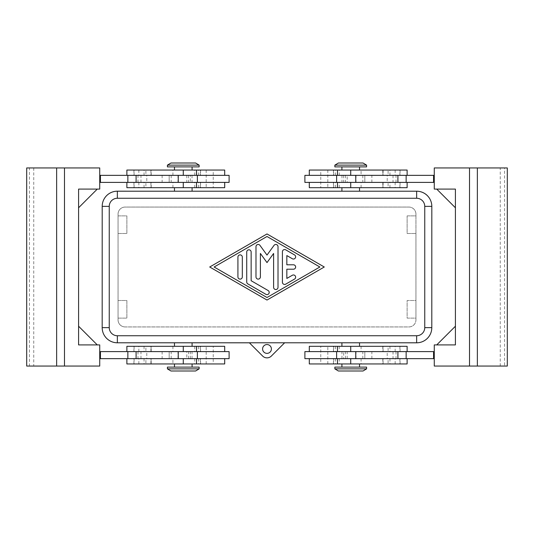 <?xml version="1.0" encoding="UTF-8"?>
<svg xmlns="http://www.w3.org/2000/svg" width="534" height="534" viewBox="0 0 534 534"><rect width="100%" height="100%" fill="white"/><g stroke="black" fill="none" stroke-linecap="round" stroke-linejoin="round"><path stroke-width="0.4" stroke-dasharray="2.67 2" d="M416.64 342.788A15.159 15.159 0 0 0 431.819 327.649L431.799 206.371A15.159 15.159 0 0 0 416.64 191.212L117.34 191.192A15.159 15.159 0 0 0 102.201 206.371L102.181 327.649A15.159 15.159 0 0 0 117.36 342.788L416.66 342.808A15.159 15.159 0 0 0 431.799 327.629L431.819 206.351A15.159 15.159 0 0 0 416.66 191.192M262.594 348.962A4.405 4.405 0 0 0 267 353.368A4.405 4.405 0 0 0 271.406 348.962A4.405 4.405 0 0 0 267 344.55A4.405 4.405 0 0 0 262.594 348.962M125.096 326.948A7.049 7.049 0 0 1 118.047 319.893L118.047 214.107A7.049 7.049 0 0 1 125.096 207.052L408.904 207.052A7.049 7.049 0 0 1 415.953 214.107L415.953 319.893A7.049 7.049 0 0 1 408.904 326.948L125.096 326.948A7.049 7.049 0 0 1 118.047 319.893L118.047 214.107A7.049 7.049 0 0 1 125.096 207.052L408.904 207.052A7.049 7.049 0 0 1 415.953 214.107L415.953 319.893A7.049 7.049 0 0 1 408.904 326.948L125.096 326.948M366.584 165.126L334.858 165.126M363.06 163.01L338.382 163.01M366.584 166.888L334.858 166.888M350.725 191.212L341.907 191.192L350.725 191.212M309.299 187.688L407.122 187.688M167.416 165.126L199.142 165.126M170.94 163.01L195.618 163.01M167.416 166.888L199.142 166.888M183.275 191.212L192.093 191.212L183.275 191.212M224.701 187.688L126.878 187.688M366.584 368.874L334.858 368.874M363.06 370.99L338.382 370.99M366.584 367.112L334.858 367.112M350.725 342.788L341.907 342.788L350.725 342.788M309.299 346.312L407.122 346.312M167.416 368.874L199.142 368.874M170.94 370.99L195.618 370.99M167.416 367.112L199.142 367.112M183.275 342.788L192.093 342.808L183.275 342.788M224.701 346.312L126.878 346.312M407.122 363.941L309.299 363.941M304.894 358.654L343.669 358.654L343.669 351.606L434.269 351.606L434.269 358.654L434.269 351.606M309.453 351.606L339.264 351.606L309.453 351.606L309.453 346.312M395.14 351.606L395.14 346.312L388.091 346.312L388.091 351.606L395.14 351.606L388.091 351.606M340.358 358.654L400.073 358.654L340.358 358.654M343.669 358.654L434.269 358.654M395.14 363.941L395.14 358.654L388.091 358.654L388.091 363.941L395.14 363.941L388.091 363.941M327.809 363.941L327.809 346.312L320.76 346.312L320.76 363.941L327.809 363.941L320.76 363.941M304.894 351.606L343.669 351.606M396.021 351.606L396.021 358.654L387.21 358.654L387.21 351.606L396.021 351.606L387.21 351.606M407.122 170.059L309.299 170.059M340.358 182.394L400.073 182.394L340.358 182.394M304.894 175.346L407.122 175.346L347.193 175.346L347.193 182.394L434.269 182.394L434.269 175.346L434.269 182.394M395.14 182.394L395.14 187.688L388.091 187.688L388.091 182.394L395.14 182.394L388.091 182.394M388.091 187.688L395.14 187.688M361.084 175.346L400.073 175.346L361.084 175.346L361.084 170.059M395.14 170.059L395.14 175.346L388.091 175.346L388.091 170.059L395.14 170.059L388.091 170.059M388.091 175.346L395.14 175.346M327.809 170.059L327.809 187.688L320.76 187.688L320.76 170.059L327.809 170.059L320.76 170.059M320.76 187.688L327.809 187.688M343.669 175.346L343.669 182.394L336.62 182.394L364.822 182.394L347.193 182.394M396.021 182.394L396.021 175.346L387.21 175.346L387.21 182.394L396.021 182.394L387.21 182.394M382.451 175.346L371.871 175.346L382.451 175.346M382.451 182.394L371.871 182.394L382.451 182.394M382.451 351.606L371.871 351.606L382.451 351.606M382.451 358.654L371.871 358.654L382.451 358.654M502.921 167.943L504.563 167.943L504.563 366.057L469.486 366.057L469.486 167.943L502.921 167.943M126.878 363.941L224.701 363.941M193.642 351.606L133.927 351.606L193.642 351.606M229.106 358.654L126.878 358.654L186.807 358.654L186.807 351.606L99.731 351.606L99.731 358.654L99.731 351.606M138.86 351.606L138.86 346.312L145.909 346.312L145.909 351.606L138.86 351.606L145.909 351.606M145.909 346.312L138.86 346.312M172.916 358.654L133.927 358.654L172.916 358.654L172.916 363.941M138.86 363.941L138.86 358.654L145.909 358.654L145.909 363.941L138.86 363.941L145.909 363.941M145.909 358.654L138.86 358.654M206.191 363.941L206.191 346.312L213.24 346.312L213.24 363.941L206.191 363.941L213.24 363.941M213.24 346.312L206.191 346.312M190.331 358.654L190.331 351.606L197.38 351.606L169.178 351.606L186.807 351.606M137.979 351.606L137.979 358.654L146.79 358.654L146.79 351.606L137.979 351.606L146.79 351.606M126.878 170.059L224.701 170.059M229.106 175.346L190.331 175.346L190.331 182.394L99.731 182.394L99.731 175.346L99.731 182.394M224.547 182.394L194.736 182.394L224.547 182.394L224.547 187.688M138.86 182.394L138.86 187.688L145.909 187.688L145.909 182.394L138.86 182.394L145.909 182.394M193.642 175.346L133.927 175.346L193.642 175.346M190.331 175.346L99.731 175.346M138.86 170.059L138.86 175.346L145.909 175.346L145.909 170.059L138.86 170.059L145.909 170.059M206.191 170.059L206.191 187.688L213.24 187.688L213.24 170.059L206.191 170.059L213.24 170.059M229.106 182.394L190.331 182.394M137.979 182.394L137.979 175.346L146.79 175.346L146.79 182.394L137.979 182.394L146.79 182.394M151.549 175.346L162.129 175.346L151.549 175.346M151.549 182.394L162.129 182.394L151.549 182.394M151.549 351.606L162.129 351.606L151.549 351.606M151.549 358.654L162.129 358.654L151.549 358.654M31.079 167.943L64.514 167.943L64.514 366.057L29.437 366.057L29.437 167.943L31.079 167.943M282.419 251.754L282.419 282.246A2.203 2.203 0 0 0 285.723 284.155L294.541 279.075A2.203 2.203 0 0 0 295.349 276.065A2.203 2.203 0 0 0 292.338 275.257L286.831 278.434L286.831 269.203L293.44 269.203A2.203 2.203 0 0 0 295.642 267A2.203 2.203 0 0 0 293.44 264.797L286.831 264.797L286.831 255.566L292.338 258.743A2.203 2.203 0 0 0 295.349 257.935A2.203 2.203 0 0 0 294.541 254.925L285.723 249.845A2.203 2.203 0 0 0 282.419 251.754M242.323 257.088A2.203 2.203 0 0 0 240.12 254.885A2.203 2.203 0 0 0 237.917 257.088L237.917 276.912A2.203 2.203 0 0 0 240.12 279.115A2.203 2.203 0 0 0 242.323 276.912L242.323 257.088M214.127 267L267 297.505L319.873 267L267 236.495L214.127 267M209.715 267L267 300.048L324.285 267L267 233.952L209.715 267M246.728 252.008L246.728 281.992A2.203 2.203 0 0 0 247.829 283.901L265.899 294.327A2.203 2.203 0 0 0 268.909 293.52A2.203 2.203 0 0 0 268.101 290.509L251.14 280.724L251.14 252.008A2.203 2.203 0 0 0 248.931 249.805A2.203 2.203 0 0 0 246.728 252.008M267 262.594L273.608 253.463L273.608 287.332A2.203 2.203 0 0 0 275.811 289.535A2.203 2.203 0 0 0 278.014 287.332L278.014 246.668A2.203 2.203 0 0 0 274.029 245.373L267 255.078L259.971 245.373A2.203 2.203 0 0 0 255.986 246.668L255.986 276.912A2.203 2.203 0 0 0 258.189 279.115A2.203 2.203 0 0 0 260.392 276.912L260.392 253.463L267 262.594M26.7 167.943L29.437 167.943M97.268 189.096L78.585 207.779L78.585 189.096L78.585 207.779L78.585 189.096L97.268 189.096L78.585 189.096L78.585 207.779L78.585 189.096L97.268 189.096L78.585 207.779L97.268 189.096L78.585 189.096L99.731 189.096L99.731 167.943L64.514 167.943M64.48 366.057L64.48 167.943M78.585 344.904L78.585 326.221L78.585 344.904L78.585 326.221L78.585 344.904L78.585 326.221L97.268 344.904L78.585 344.904L97.268 344.904L78.585 326.221L97.268 344.904L78.585 344.904M100.439 175.346L100.439 182.394M99.731 344.904L99.731 366.057L64.514 366.057M26.7 366.057L29.437 366.057M186.807 358.654L99.731 358.654M100.439 358.654L100.439 351.606M146.79 175.346L137.979 175.346M169.178 175.346L169.178 182.394L169.178 175.346M188.569 175.346L188.569 182.394M186.807 175.346L186.807 182.394M213.24 187.688L206.191 187.688M145.909 175.346L138.86 175.346M183.275 170.059L174.464 170.059L183.275 170.059L183.275 175.346L183.275 170.059M145.909 187.688L138.86 187.688M183.275 187.688L174.464 187.688L183.275 187.688L183.275 182.394L183.275 187.688M146.79 358.654L137.979 358.654M169.178 358.654L169.178 351.606L169.178 358.654M188.569 358.654L188.569 351.606M229.106 351.606L190.331 351.606M192.093 363.941L183.275 363.941L192.093 363.941M192.093 346.312L183.275 346.312L192.093 346.312M507.3 167.943L504.563 167.943M507.3 366.057L504.563 366.057M434.269 189.096L434.269 167.943L469.486 167.943M455.415 207.779L436.732 189.096L455.415 189.096L436.732 189.096L455.415 189.096L455.415 207.779L436.732 189.096L455.415 207.779L455.415 189.096L455.415 207.779L455.415 189.096L436.732 189.096L455.415 189.096L455.415 344.904L434.269 344.904L434.269 366.057L469.486 366.057M455.415 344.904L455.415 326.221L455.415 344.904L455.415 326.221L455.415 344.904L436.732 344.904L455.415 326.221L436.732 344.904L455.415 344.904M347.193 175.346L434.269 175.346M433.561 175.346L433.561 182.394M469.519 167.943L469.519 366.057M455.415 326.221L436.732 344.904M433.561 358.654L433.561 351.606M387.21 175.346L396.021 175.346M364.822 175.346L364.822 182.394L364.822 175.346M345.431 175.346L345.431 182.394M304.894 182.394L343.669 182.394M341.907 170.059L350.725 170.059L341.907 170.059M341.907 187.688L350.725 187.688L341.907 187.688M387.21 358.654L396.021 358.654M364.822 358.654L364.822 351.606L364.822 358.654M345.431 358.654L345.431 351.606M347.193 358.654L347.193 351.606M320.76 346.312L327.809 346.312M388.091 358.654L395.14 358.654M350.725 363.941L359.536 363.941L350.725 363.941L350.725 358.654L350.725 363.941M388.091 346.312L395.14 346.312M350.725 346.312L359.536 346.312L350.725 346.312L350.725 351.606L350.725 346.312M118.061 215.883L118.061 233.512L126.878 233.512L126.878 215.883L118.061 215.883L118.061 233.512L126.878 233.512L126.878 215.883L118.061 215.883L118.061 214.121L118.061 215.883M118.061 300.488L118.061 318.117L126.878 318.117L126.878 300.488L118.061 300.488L118.061 318.117L126.878 318.117L126.878 300.488L118.061 300.488L118.061 233.512L118.061 300.488M407.122 215.883L407.122 233.512L415.939 233.512L415.939 215.883L407.122 215.883L407.122 233.512L415.939 233.512L415.939 215.883L407.122 215.883M118.061 319.879L118.061 318.117L118.061 319.879A7.049 7.049 0 0 0 125.116 326.928A7.049 7.049 0 0 1 118.061 319.879M415.939 214.121L415.939 215.883L415.939 214.121A7.049 7.049 0 0 0 408.884 207.072A7.049 7.049 0 0 1 415.939 214.121M118.061 214.121A7.049 7.049 0 0 1 125.116 207.072L408.884 207.072L125.116 207.072A7.049 7.049 0 0 0 118.061 214.121M415.939 233.512L415.939 300.488L407.122 300.488L407.122 318.117L415.939 318.117L415.939 319.879A7.049 7.049 0 0 1 408.884 326.928L125.116 326.928L408.884 326.928A7.049 7.049 0 0 0 415.939 319.879L415.939 300.488L407.122 300.488L407.122 318.117L415.939 318.117L415.939 233.512M117.36 191.212A15.159 15.159 0 0 0 102.181 206.351L102.201 327.629A15.159 15.159 0 0 0 117.34 342.808M249.391 342.808L284.609 342.808L271.365 356.051A6.168 6.168 0 0 1 262.635 356.051L249.391 342.808M192.093 342.788L174.464 342.788M174.464 191.212L192.093 191.212M341.907 191.212L359.536 191.212M359.536 342.788L341.907 342.788M361.084 346.312L361.084 351.606M335.592 358.654L335.592 363.941M335.592 187.688L335.592 182.394M309.453 175.346L309.453 170.059M198.408 346.312L198.408 351.606M224.547 358.654L224.547 363.941M172.916 187.688L172.916 182.394M198.408 175.346L198.408 170.059M33.755 167.943L33.755 366.057M171.18 175.346L171.18 182.394M192.04 175.346L192.04 182.394M177.989 175.346L177.989 182.394M224.547 175.346L224.547 170.059M200.243 175.346L200.243 170.059M134.094 175.346L134.094 170.059M144.053 175.346L144.053 170.059M151.075 175.346L151.075 170.059M172.916 175.346L172.916 170.059M198.408 187.688L198.408 182.394M200.243 187.688L200.243 182.394M134.094 187.688L134.094 182.394M144.053 187.688L144.053 182.394M151.075 187.688L151.075 182.394M192.04 358.654L192.04 351.606M171.18 358.654L171.18 351.606M177.989 358.654L177.989 351.606M183.275 358.654L183.275 363.941L183.275 358.654M198.408 358.654L198.408 363.941M200.243 358.654L200.243 363.941M134.094 358.654L134.094 363.941M144.053 358.654L144.053 363.941M151.075 358.654L151.075 363.941M183.275 346.312L183.275 351.606L183.275 346.312M224.547 346.312L224.547 351.606M200.243 346.312L200.243 351.606M134.094 346.312L134.094 351.606M144.053 346.312L144.053 351.606M151.075 346.312L151.075 351.606M172.916 346.312L172.916 351.606M500.245 366.057L500.245 167.943M341.96 175.346L341.96 182.394M362.82 175.346L362.82 182.394M356.011 175.346L356.011 182.394M350.725 175.346L350.725 170.059L350.725 175.346M335.592 175.346L335.592 170.059M333.757 175.346L333.757 170.059M399.906 175.346L399.906 170.059M389.947 175.346L389.947 170.059M382.925 175.346L382.925 170.059M350.725 187.688L350.725 182.394L350.725 187.688M309.453 187.688L309.453 182.394M333.757 187.688L333.757 182.394M399.906 187.688L399.906 182.394M389.947 187.688L389.947 182.394M382.925 187.688L382.925 182.394M361.084 187.688L361.084 182.394M362.82 358.654L362.82 351.606M341.96 358.654L341.96 351.606M356.011 358.654L356.011 351.606M309.453 358.654L309.453 363.941M333.757 358.654L333.757 363.941M399.906 358.654L399.906 363.941M389.947 358.654L389.947 363.941M382.925 358.654L382.925 363.941M361.084 358.654L361.084 363.941M335.592 346.312L335.592 351.606M333.757 346.312L333.757 351.606M399.906 346.312L399.906 351.606M389.947 346.312L389.947 351.606M382.925 346.312L382.925 351.606M339.264 358.654L339.264 363.941M339.264 187.688L339.264 182.394M393.024 175.346L393.024 182.394M393.024 351.606L393.024 358.654M194.736 346.312L194.736 351.606M194.736 175.346L194.736 170.059M162.129 175.346L162.129 182.394M162.129 351.606L162.129 358.654M140.976 358.654L140.976 351.606M140.976 182.394L140.976 175.346M200.57 170.059L200.57 175.346M133.927 170.059L133.927 175.346M151.195 175.346L151.195 170.059M150.902 170.059L150.902 175.346M194.736 187.688L194.736 182.394M200.57 182.394L200.57 187.688M133.927 182.394L133.927 187.688M151.195 187.688L151.195 182.394M150.902 182.394L150.902 187.688M194.736 358.654L194.736 363.941M200.57 363.941L200.57 358.654M133.927 363.941L133.927 358.654M151.195 363.941L151.195 358.654M150.902 363.941L150.902 358.654M200.57 351.606L200.57 346.312M133.927 351.606L133.927 346.312M151.195 351.606L151.195 346.312M150.902 351.606L150.902 346.312M371.871 358.654L371.871 351.606M371.871 182.394L371.871 175.346M339.264 175.346L339.264 170.059M333.43 170.059L333.43 175.346M400.073 170.059L400.073 175.346M382.805 170.059L382.805 175.346M383.098 170.059L383.098 175.346M333.43 182.394L333.43 187.688M400.073 182.394L400.073 187.688M382.805 182.394L382.805 187.688M383.098 182.394L383.098 187.688M333.43 363.941L333.43 358.654M400.073 363.941L400.073 358.654M382.805 358.654L382.805 363.941M383.098 363.941L383.098 358.654M339.264 346.312L339.264 351.606M333.43 351.606L333.43 346.312M400.073 351.606L400.073 346.312M382.805 346.312L382.805 351.606M383.098 351.606L383.098 346.312"/><path stroke-width="0.8" d="M271.406 348.962A4.405 4.405 0 0 1 267 353.368A4.405 4.405 0 0 1 262.594 348.962A4.405 4.405 0 0 1 267 344.55A4.405 4.405 0 0 1 271.406 348.962M427.38 338.369A15.159 15.159 0 0 1 416.66 342.808L359.536 342.788L416.66 342.808A15.159 15.159 0 0 0 431.799 327.629A15.159 15.159 0 0 1 427.38 338.369A15.159 15.159 0 0 0 431.799 327.629L431.819 206.351A15.159 15.159 0 0 0 427.36 195.651A15.159 15.159 0 0 1 431.819 206.351L431.799 327.629L424.75 327.629A8.11 8.11 0 0 1 416.64 335.739L416.64 342.788L117.36 342.788A15.159 15.159 0 0 1 102.181 327.649A15.159 15.159 0 0 0 117.36 342.788L249.391 342.808L192.093 342.788L192.093 346.312M106.62 195.631A15.159 15.159 0 0 1 117.34 191.192L174.464 191.212L117.34 191.192A15.159 15.159 0 0 0 102.201 206.371A15.159 15.159 0 0 1 106.62 195.631A15.159 15.159 0 0 0 102.201 206.371L102.181 327.649L102.201 206.371L109.25 206.371A8.11 8.11 0 0 1 117.36 198.261L117.36 191.212L416.64 191.212L174.464 191.212L174.464 187.688M350.725 165.126L366.584 165.126L363.06 163.01L338.382 163.01L334.858 165.126L350.725 165.126M334.858 165.126L334.858 166.888L366.584 166.888L366.584 165.126M199.142 165.126L167.416 165.126L167.416 166.888L199.142 166.888L199.142 165.126L195.618 163.01L170.94 163.01L167.416 165.126M334.858 368.874L366.584 368.874L366.584 367.112L334.858 367.112L334.858 368.874L338.382 370.99L363.06 370.99L366.584 368.874M341.907 346.312L341.907 342.788L284.629 342.788L359.536 342.788L359.536 346.312M183.275 368.874L167.416 368.874L170.94 370.99L195.618 370.99L199.142 368.874L183.275 368.874M199.142 368.874L199.142 367.112L167.416 367.112L167.416 368.874M407.122 351.606L407.122 346.312L309.299 346.312L309.299 351.606M309.299 358.654L309.299 363.941L407.122 363.941L407.122 358.654M304.894 351.606L304.894 358.654L336.62 358.654L336.62 351.606L304.894 351.606M407.122 182.394L407.122 187.688L309.299 187.688L309.299 182.394M309.299 175.346L309.299 170.059L407.122 170.059L407.122 175.346M336.62 175.346L304.894 175.346L304.894 182.394L336.62 182.394L336.62 175.346L355.751 175.346L355.751 182.394L336.62 182.394M471.702 366.057L507.3 366.057L507.3 167.943L434.269 167.943L434.269 189.096L455.415 189.096L455.415 344.904L434.269 344.904L434.269 366.057L471.702 366.057M126.878 351.606L126.878 346.312L224.701 346.312L224.701 351.606M224.701 358.654L224.701 363.941L126.878 363.941L126.878 358.654M197.38 358.654L229.106 358.654L229.106 351.606L197.38 351.606L197.38 358.654L178.249 358.654L178.249 351.606L197.38 351.606M126.878 182.394L126.878 187.688L224.701 187.688L224.701 182.394M224.701 175.346L224.701 170.059L126.878 170.059L126.878 175.346M229.106 182.394L229.106 175.346L197.38 175.346L197.38 182.394L229.106 182.394M62.298 167.943L26.7 167.943L26.7 366.057L64.48 366.057L64.48 167.943L62.298 167.943M282.419 282.246L282.419 251.754A2.203 2.203 0 0 1 285.723 249.845L294.541 254.925A2.203 2.203 0 0 1 295.349 257.935A2.203 2.203 0 0 1 292.338 258.743L286.831 255.566L286.831 264.797L293.44 264.797A2.203 2.203 0 0 1 295.642 267A2.203 2.203 0 0 1 293.44 269.203L286.831 269.203L286.831 278.434L292.338 275.257A2.203 2.203 0 0 1 295.349 276.065A2.203 2.203 0 0 1 294.541 279.075L285.723 284.155A2.203 2.203 0 0 1 282.419 282.246M237.917 257.088A2.203 2.203 0 0 1 240.12 254.885A2.203 2.203 0 0 1 242.323 257.088L242.323 276.912A2.203 2.203 0 0 1 240.12 279.115A2.203 2.203 0 0 1 237.917 276.912L237.917 257.088M214.127 267L267 297.505L319.873 267L267 236.495L214.127 267M267 300.048L209.715 267L267 233.952L324.285 267L267 300.048M246.728 281.992L246.728 252.008A2.203 2.203 0 0 1 248.931 249.805A2.203 2.203 0 0 1 251.14 252.008L251.14 280.724L268.101 290.509A2.203 2.203 0 0 1 268.909 293.52A2.203 2.203 0 0 1 265.899 294.327L247.829 283.901A2.203 2.203 0 0 1 246.728 281.992M273.608 253.463L267 262.594L260.392 253.463L260.392 276.912A2.203 2.203 0 0 1 258.189 279.115A2.203 2.203 0 0 1 255.986 276.912L255.986 246.668A2.203 2.203 0 0 1 259.971 245.373L267 255.078L274.029 245.373A2.203 2.203 0 0 1 278.014 246.668L278.014 287.332A2.203 2.203 0 0 1 275.811 289.535A2.203 2.203 0 0 1 273.608 287.332L273.608 253.463M64.48 167.943L99.731 167.943L99.731 189.096L78.585 189.096L78.585 344.904L99.731 344.904L97.268 344.904L78.585 326.221L78.585 207.779L97.268 189.096M99.731 175.346L197.38 175.346M99.731 182.394L197.38 182.394M64.48 366.057L99.731 366.057L99.731 344.904M99.731 358.654L178.249 358.654M100.439 175.346L100.439 182.394M99.731 351.606L178.249 351.606M100.439 358.654L100.439 351.606M455.415 207.779L436.732 189.096L434.269 189.096M434.269 175.346L355.751 175.346M469.519 167.943L469.519 366.057M436.732 344.904L455.415 326.221M434.269 358.654L336.62 358.654M434.269 351.606L336.62 351.606M434.269 182.394L355.751 182.394M433.561 175.346L433.561 182.394M433.561 358.654L433.561 351.606M174.464 346.312L174.464 342.788L117.36 342.788L117.36 335.739A8.11 8.11 0 0 1 109.25 327.629L102.201 327.629M192.093 187.688L192.093 191.212L341.907 191.212L341.907 187.688M359.536 187.688L359.536 191.212L416.64 191.212A15.159 15.159 0 0 1 427.38 195.631A15.159 15.159 0 0 0 416.64 191.212L416.64 198.261A8.11 8.11 0 0 1 424.75 206.371L431.799 206.371M271.365 356.051A6.168 6.168 0 0 1 262.635 356.051L249.371 342.788L284.629 342.788L271.365 356.051M427.36 195.651A15.159 15.159 0 0 0 416.64 191.212M424.75 206.371L424.75 327.629M416.64 335.739L117.36 335.739M106.64 338.349A15.159 15.159 0 0 0 117.36 342.788M109.25 327.629L109.25 206.371M117.36 198.261L416.64 198.261M350.725 358.654L350.725 363.941M350.725 187.688L350.725 182.394M477.356 366.057L477.356 167.943M183.275 346.312L183.275 351.606M183.275 175.346L183.275 170.059M56.644 167.943L56.644 366.057M127.853 175.346L127.853 182.394M136.097 175.346L136.097 182.394M178.249 175.346L178.249 182.394M183.275 187.688L183.275 182.394M127.853 358.654L127.853 351.606M136.097 358.654L136.097 351.606M183.275 358.654L183.275 363.941M406.147 175.346L406.147 182.394M397.903 175.346L397.903 182.394M350.725 175.346L350.725 170.059M406.147 358.654L406.147 351.606M397.903 358.654L397.903 351.606M355.751 358.654L355.751 351.606M350.725 346.312L350.725 351.606M341.907 363.941L341.907 367.112M337.501 346.312L337.501 351.606M359.536 170.059L359.536 166.888M337.501 170.059L337.501 175.346M174.464 363.941L174.464 367.112M196.499 363.941L196.499 358.654M192.093 170.059L192.093 166.888M196.499 187.688L196.499 182.394M196.499 175.346L196.499 170.059M174.464 166.888L174.464 170.059M196.499 351.606L196.499 346.312M192.093 363.941L192.093 367.112M337.501 182.394L337.501 187.688M341.907 170.059L341.907 166.888M337.501 358.654L337.501 363.941M359.536 367.112L359.536 363.941"/></g></svg>
